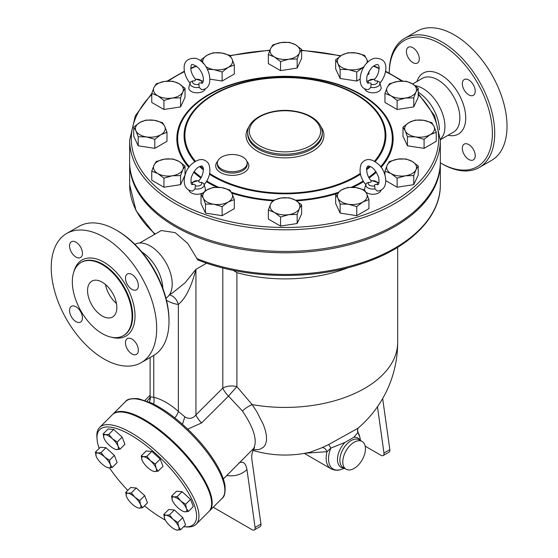 <?xml version="1.0" encoding="UTF-8"?>
<svg xmlns="http://www.w3.org/2000/svg" width="558" height="558" viewBox="0 0 558 558"><rect width="100%" height="100%" fill="white"/><g stroke="black" fill="none" stroke-linecap="round" stroke-linejoin="round"><path stroke-width="0.84" d="M406.412 51.427A9.116 5.259 60 0 1 408.303 47.256A9.116 5.259 60 0 1 415.326 49.697A9.116 5.259 60 0 1 419.302 58.869A9.116 5.259 60 0 1 417.412 63.04A9.116 5.259 60 0 1 410.395 60.599A9.116 5.259 60 0 1 406.412 51.427M475.228 155.731A9.116 5.259 60 0 1 473.337 159.902A9.116 5.259 60 0 1 466.314 157.461A9.116 5.259 60 0 1 462.338 148.288A9.116 5.259 60 0 1 464.228 144.117A9.116 5.259 60 0 1 471.245 146.559A9.116 5.259 60 0 1 475.228 155.731M468.783 79.989A9.116 5.259 60 0 1 474.732 88.025A9.116 5.259 60 0 1 473.337 95.327A9.116 5.259 60 0 1 468.783 94.874A9.116 5.259 60 0 1 462.826 86.846A9.116 5.259 60 0 1 464.228 79.543A9.116 5.259 60 0 1 468.783 79.989M404.71 38.328L417.014 31.22A74.563 43.05 60 0 1 454.296 34.917A74.563 43.05 60 0 1 503.009 100.621A74.563 43.05 60 0 1 491.577 160.376L479.273 167.477A74.563 43.05 60 0 1 441.992 163.78L440.82 163.103A72.91 42.094 -120 0 0 492.372 133.341A72.91 42.094 -120 0 0 440.82 44.047A72.91 42.094 -120 0 0 389.268 73.049L389.268 72.456A74.563 43.05 60 0 1 404.71 38.328A74.563 43.05 60 0 1 441.992 42.017A74.563 43.05 60 0 1 490.705 107.729A74.563 43.05 60 0 1 479.273 167.477M440.332 162.824A72.91 42.094 -120 0 0 440.82 163.103M418.214 92.244A31.067 17.94 60 0 1 439.348 129.923M415.131 85.667A31.067 17.94 60 0 1 422.957 88.52A31.067 17.94 60 0 1 443.268 135.287L440.332 139.884M102.205 315.988A20.716 11.955 60 0 1 88.673 297.735A20.716 11.955 60 0 1 91.847 281.141A20.716 11.955 60 0 1 112.556 293.096A20.716 11.955 60 0 1 112.556 317.014A20.716 11.955 60 0 1 102.205 315.988M105.511 284.51A20.716 11.955 -120 0 0 116.469 303.496M82.445 253.353A9.116 5.259 60 0 1 80.554 257.524A9.116 5.259 60 0 1 71.438 252.258A9.116 5.259 60 0 1 71.438 241.74A9.116 5.259 60 0 1 78.462 244.181A9.116 5.259 60 0 1 82.445 253.353M76 306.767A9.116 5.259 60 0 1 81.949 314.796A9.116 5.259 60 0 1 80.554 322.099A9.116 5.259 60 0 1 71.438 316.839A9.116 5.259 60 0 1 71.438 306.314A9.116 5.259 60 0 1 76 306.767M125.48 342.772A9.116 5.259 60 0 1 127.364 338.601A9.116 5.259 60 0 1 136.48 343.861A9.116 5.259 60 0 1 136.48 354.386A9.116 5.259 60 0 1 129.456 351.945A9.116 5.259 60 0 1 125.48 342.772M131.925 289.358A9.116 5.259 60 0 1 125.968 281.33A9.116 5.259 60 0 1 127.364 274.027A9.116 5.259 60 0 1 136.48 279.286A9.116 5.259 60 0 1 136.48 289.811A9.116 5.259 60 0 1 131.925 289.358M440.325 162.427A155.347 89.685 180 0 1 440.332 163.103A155.347 89.685 180 0 1 344.432 245.966A155.347 89.685 180 0 1 175.142 226.527A155.347 89.685 180 0 1 129.637 163.103A155.347 89.685 180 0 1 129.644 162.427M139.674 243.002L161.241 230.552L175.142 232.616L187.774 243.455L197.755 259.902C244.495 278.763 309.258 280.632 358.982 264.583C408.01 249.475 440.771 217.983 440.332 184.754A155.347 89.685 180 0 1 357.092 264.192A155.347 89.685 180 0 1 196.583 258.5M440.332 140.107L440.332 161.75A155.347 89.685 180 0 1 344.432 244.613A155.347 89.685 180 0 1 175.142 225.174A155.347 89.685 180 0 1 129.637 161.75L129.637 140.107A155.347 89.685 0 0 0 175.142 203.524A155.347 89.685 0 0 0 344.432 222.97A155.347 89.685 0 0 0 440.332 140.107L434.675 115.876L418.214 93.542M102.205 264.576A42.255 24.399 60 0 1 129.805 301.808A42.255 24.399 60 0 1 123.332 335.672A42.255 24.399 60 0 1 81.077 311.273A42.255 24.399 60 0 1 81.077 262.483A42.255 24.399 60 0 1 102.205 264.576M103.962 237.178A74.563 43.05 60 0 1 152.669 302.889A74.563 43.05 60 0 1 141.244 362.637A74.563 43.05 60 0 1 66.674 319.588A74.563 43.05 60 0 1 66.674 233.488A74.563 43.05 60 0 1 103.962 237.178M66.674 233.488L78.978 226.381A74.563 43.05 60 0 1 116.259 230.077A74.563 43.05 60 0 1 116.266 230.077A74.563 43.05 60 0 1 168.99 321.401A74.563 43.05 60 0 1 153.548 355.537L141.244 362.637M117.431 230.754L116.259 230.077L117.438 230.754A72.91 42.094 -120 0 0 117.431 230.754A72.91 42.094 -120 0 1 168.99 320.048L168.99 321.401M141.885 251.993A31.067 17.94 60 0 1 162.824 288.256M118.024 446.198L120.005 449.211L116.594 449.574A9.939 3.432 -134.9 0 0 118.024 446.198A9.939 3.432 -134.9 0 0 112.423 438.762L117.229 442.006L118.024 446.198M104.032 438.253L103.962 438.079A9.939 3.432 -134.9 0 0 104.032 438.253L104.032 438.253A9.939 3.432 -134.9 0 0 109.563 445.514A9.939 3.432 -134.9 0 0 114.864 449.106A9.939 3.432 -134.9 0 0 116.594 449.574L115.088 449.197M105.399 434.703L108.81 434.347L112.423 438.762A9.939 3.432 -134.9 0 0 105.399 434.703A9.939 3.432 -134.9 0 0 103.962 438.079L103.167 433.887L105.399 434.703M142.116 460.238L142.046 460.064A9.939 3.432 -134.9 0 0 142.116 460.238L142.109 460.238A9.939 3.432 -134.9 0 0 147.64 467.499A9.939 3.432 -134.9 0 0 152.941 471.091A9.939 3.432 -134.9 0 0 154.671 471.559L153.171 471.182M156.101 468.183L158.081 471.196L154.671 471.559A9.939 3.432 -134.9 0 0 156.101 468.183A9.939 3.432 -134.9 0 0 150.507 460.748L155.305 463.991L156.101 468.183M141.244 455.872L143.476 456.688A9.939 3.432 -134.9 0 0 142.046 460.064L141.244 455.872L146.161 450.969L151.804 451.429L160.223 459.088L155.305 463.991M146.887 456.332L150.507 460.748A9.939 3.432 -134.9 0 0 143.476 456.688L146.887 456.332L151.804 451.429M172.429 500.505L172.359 500.331A9.939 3.432 -134.9 0 0 172.429 500.505A9.939 3.432 -134.9 0 0 177.96 507.759A9.939 3.432 -134.9 0 0 183.261 511.358A9.939 3.432 -134.9 0 0 184.991 511.819L183.491 511.449M171.564 496.139L173.796 496.955A9.939 3.432 -134.9 0 0 172.359 500.331L171.564 496.139L176.481 491.235L182.124 491.689L177.207 496.592L180.827 501.014A9.939 3.432 -134.9 0 0 173.796 496.955L177.207 496.592M186.421 508.45L188.402 511.463L184.991 511.819A9.939 3.432 -134.9 0 0 186.421 508.45A9.939 3.432 -134.9 0 0 180.827 501.014L185.626 504.258L186.421 508.45M164.673 518.78L163.801 514.413L166.033 515.236A9.939 3.432 -134.9 0 0 164.603 518.605A9.939 3.432 -134.9 0 0 164.673 518.78A9.939 3.432 -134.9 0 0 170.197 526.041A9.939 3.432 -134.9 0 0 175.498 529.64A9.939 3.432 -134.9 0 0 177.228 530.1L175.728 529.73M169.444 514.874L173.064 519.289A9.939 3.432 -134.9 0 0 166.033 515.236L169.444 514.874L174.361 509.97L182.78 517.629L177.863 522.532L178.665 526.724A9.939 3.432 -134.9 0 0 173.064 519.289L177.863 522.532M180.639 529.737L177.228 530.1A9.939 3.432 -134.9 0 0 178.665 526.724L180.639 529.737L185.556 524.834L182.78 517.629M127.956 493.251L131.367 492.888L134.987 497.304A9.939 3.432 -134.9 0 0 127.956 493.251A9.939 3.432 -134.9 0 0 126.52 496.62L125.724 492.428L127.956 493.251M139.786 500.547L140.581 504.739A9.939 3.432 -134.9 0 0 134.987 497.304L139.786 500.547L144.696 495.644L147.472 502.849L142.562 507.752L139.151 508.115A9.939 3.432 -134.9 0 0 140.581 504.739L142.562 507.752M126.589 496.794L126.52 496.62A9.939 3.432 -134.9 0 0 126.589 496.794A9.939 3.432 -134.9 0 0 132.12 504.055A9.939 3.432 -134.9 0 0 137.421 507.654A9.939 3.432 -134.9 0 0 139.151 508.115L137.652 507.745M103.167 433.887L108.078 428.983L113.72 429.444L108.81 434.347M113.72 429.444L122.139 437.102L117.229 442.006M122.139 437.102L124.915 444.308L120.005 449.211M160.223 459.088L162.999 466.293L158.081 471.196M182.124 491.689L190.543 499.354L193.319 506.559L188.402 511.463M190.543 499.354L185.626 504.258M174.361 509.97L168.718 509.51L163.801 514.413M131.367 492.888L136.278 487.985L130.642 487.525L125.724 492.428M136.278 487.985L144.696 495.644M104.667 457.044L109.466 460.287L110.261 464.479A9.939 3.432 -134.9 0 0 104.667 457.044A9.939 3.432 -134.9 0 0 97.636 452.984L101.047 452.622L104.667 457.044M112.242 467.492L108.831 467.848A9.939 3.432 -134.9 0 0 110.261 464.479L112.242 467.492L117.159 462.589L114.383 455.384L109.466 460.287M96.269 456.528L95.404 452.168L97.636 452.984A9.939 3.432 -134.9 0 0 96.206 456.36A9.939 3.432 -134.9 0 0 96.269 456.535A9.939 3.432 -134.9 0 0 101.8 463.789A9.939 3.432 -134.9 0 0 107.101 467.388A9.939 3.432 -134.9 0 0 108.831 467.848L107.331 467.478M101.047 452.622L105.964 447.718L100.321 447.265L95.404 452.168M105.964 447.718L114.383 455.384M397.666 247.32L397.666 342.375A112.674 65.056 180 0 1 252.146 404.599L236.906 386.673A12.429 0.412 -48.7 0 0 228.487 396.117L242.416 410.974C253.876 428.063 257.629 440.541 253.681 448.402L223.346 478.973M233.3 270.344L236.906 272.674L236.906 386.673A12.429 7.177 -0 0 0 222.809 388.089A12.429 4.29 -134.9 0 0 228.487 396.117L201.612 422.929A12.429 4.29 45.1 0 1 195.935 414.901C192.817 418.681 189.12 419.337 184.838 416.854L178.365 411.448A12.429 4.959 -47.9 0 1 174.849 417.928M166.5 300.344A46.398 26.784 -120 0 0 178.365 304.431C185.563 298.572 191.422 286.868 195.935 269.312L185.012 282.878L172.387 292.999L169.506 294.659M348.338 267.638A112.674 65.056 180 0 1 236.906 272.674M112.59 414.524A68.355 23.589 45.1 0 1 112.856 414.238A68.355 23.589 45.1 0 1 177.828 445.975A68.355 23.589 45.1 0 1 209.403 511.023A68.355 23.589 45.1 0 1 209.124 511.288M165.308 520.091A66.695 23.018 45.1 0 1 162.95 518.773A66.695 23.018 45.1 0 1 144.487 505.834M127.789 490.37A66.695 23.018 45.1 0 1 109.487 467.869M99.178 448.402A66.695 23.018 45.1 0 1 97.022 438.979A66.695 23.018 45.1 0 1 163.11 460.657A66.695 23.018 45.1 0 1 184.635 526.794A66.695 23.018 45.1 0 1 183.68 526.71M184.635 526.794L186.672 526.94A68.355 23.589 -134.9 0 0 196.193 524.199A68.355 23.589 -134.9 0 0 164.617 459.157A68.355 23.589 -134.9 0 0 99.645 427.421A68.355 23.589 -134.9 0 0 96.89 436.935L97.022 438.979M99.645 427.421L112.304 414.789A68.355 23.589 45.1 0 1 177.277 446.526A68.355 23.589 45.1 0 1 208.852 511.567L196.193 524.199M201.375 82.975A4.631 2.678 180 0 0 200.378 80.031A4.631 2.678 180 0 0 195.279 79.473L195.279 79.473C195.691 80.645 194.881 81.112 192.852 80.868L190.487 82.005L190.139 82.877A7.059 4.073 0 0 0 199.185 87.418L198.941 84.384C198.529 83.219 199.339 82.751 201.368 82.989M205.316 88.68A8.286 4.785 180 0 1 195.886 92.747A8.286 4.785 180 0 1 188.925 87.264L190.139 82.877A7.059 4.073 0 0 1 190.362 82.319M190.25 83.435C186.456 78.887 184.419 73.949 184.133 68.62C183.84 61.778 187.369 58.311 194.735 58.213C209.48 60.452 216.406 89.475 201.557 89.601L199.185 87.418M379.719 83.435C383.513 78.887 385.557 73.949 385.836 68.62C386.136 61.778 382.6 58.311 375.234 58.213C360.496 60.452 353.563 89.475 368.413 89.601L370.784 87.418A7.059 4.073 0 0 0 379.838 82.877L381.044 87.264A8.286 4.785 180 0 1 374.083 92.747A8.286 4.785 180 0 1 364.653 88.68M370.784 87.418L371.028 84.384C371.44 83.219 370.631 82.751 368.608 82.989L368.838 82.961C366.962 84.049 366.348 81.719 367.018 75.965C369.835 69.052 373.107 65.286 376.838 64.665C377.752 64.1 378.512 64.874 379.126 66.988C379.07 71.891 377.633 75.895 374.802 78.985L366.732 81.259M368.601 82.975A4.631 2.678 180 0 1 369.591 80.031A4.631 2.678 180 0 1 374.697 79.473C374.285 80.645 375.095 81.112 377.117 80.868L379.489 82.005L379.838 82.877A7.059 4.073 0 0 0 379.607 82.319M377.124 184.447A4.631 2.678 180 0 0 376.134 181.503A4.631 2.678 180 0 0 371.028 180.945L371.028 180.945C371.44 182.11 370.631 182.578 368.608 182.34L366.236 183.477L365.888 184.349A7.059 4.073 0 0 0 374.934 188.883L377.306 191.073C390.195 189.985 386.408 170.922 378.561 164.408C371.293 158.102 365.504 157.935 361.2 163.906C358.752 171.236 360.356 178.239 366.006 184.907M381.065 190.145A8.286 4.785 180 0 1 378.722 192.873A8.286 4.785 180 0 1 365.874 192.057M364.681 190.236A8.286 4.785 180 0 1 364.681 188.737L365.888 184.349A7.059 4.073 0 0 1 366.111 183.791M377.117 184.454C375.095 184.217 374.285 184.684 374.697 185.856L374.934 188.883M203.238 81.259L195.167 78.985C191.303 73.691 190.02 69.206 191.31 65.53C191.22 63.584 193.507 64.303 198.188 67.692C205.602 75.686 203.635 85.137 201.131 82.961L201.194 82.968M203.963 184.907C209.62 178.239 211.217 171.236 208.769 163.906C204.465 157.935 198.676 158.102 191.408 164.408C183.561 170.922 179.774 189.985 192.663 191.073L195.035 188.883L195.279 185.856C195.691 184.684 194.881 184.217 192.852 184.454L193.089 184.433C191.206 185.521 190.599 183.191 191.261 177.437C194.079 170.518 197.358 166.751 201.089 166.138C201.996 165.573 202.763 166.347 203.37 168.46C203.321 173.364 201.877 177.36 199.053 180.457L190.982 182.731M192.845 184.447A4.631 2.678 180 0 1 193.835 181.503A4.631 2.678 180 0 1 198.941 180.945L198.941 180.945C198.529 182.11 199.339 182.578 201.368 182.34L203.733 183.477L204.082 184.349A7.059 4.073 0 0 0 203.858 183.791M202.582 193.075A8.286 4.785 180 0 1 191.248 192.873A8.286 4.785 180 0 1 188.904 190.145M195.035 188.883A7.059 4.073 0 0 0 204.082 184.349L205.288 188.737A8.286 4.785 180 0 1 204.681 191.429M402.988 127.119L409.07 122.516A14.913 8.607 0 0 0 405.213 130.837L402.988 127.119L402.988 136.18L407.445 145.784L407.445 136.724L405.213 130.837A14.913 8.607 0 0 0 415.759 136.919L407.445 136.724M430.162 134.694L424.073 139.298L415.759 136.919A14.913 8.607 0 0 0 430.162 134.694A14.913 8.607 0 0 0 434.026 126.38L436.251 132.267L430.162 134.694M415.159 120.089L423.48 120.291A14.913 8.607 0 0 0 409.07 122.516L415.159 120.089M423.48 120.291L431.794 122.662L434.026 126.38A14.913 8.607 0 0 0 423.48 120.291M389.407 161.527L397.721 159.156A14.913 8.607 0 0 0 387.175 165.245L389.407 161.527M391.032 173.559L384.95 171.132L387.175 165.245A14.913 8.607 0 0 0 391.032 173.559A14.913 8.607 0 0 0 405.443 175.784L397.122 178.162L391.032 173.559M406.036 158.953L412.125 161.381A14.913 8.607 0 0 0 397.721 159.156L406.036 158.953M415.989 169.702L413.757 175.589L405.443 175.784A14.913 8.607 0 0 0 415.989 169.702A14.913 8.607 0 0 0 412.125 161.381L418.214 165.984L415.989 169.702M347.843 187.404L356.164 187.607A14.913 8.607 0 0 0 341.754 189.832L347.843 187.404M337.897 198.153L335.665 194.435L341.754 189.832A14.913 8.607 0 0 0 337.897 198.153A14.913 8.607 0 0 0 348.443 204.235L340.122 204.04L337.897 198.153M364.479 189.978L366.704 193.696A14.913 8.607 0 0 0 356.164 187.607L364.479 189.978M362.846 202.01L356.757 206.613L348.443 204.235A14.913 8.607 0 0 0 362.846 202.01A14.913 8.607 0 0 0 366.704 193.696L368.936 199.583L362.846 202.01M289.442 197.818L295.531 200.245A14.913 8.607 0 0 0 281.127 198.02L289.442 197.818M270.581 204.109L272.806 200.392L281.127 198.02A14.913 8.607 0 0 0 270.581 204.109A14.913 8.607 0 0 0 274.438 212.424L268.349 209.996L270.581 204.109M301.62 204.849L299.388 208.566A14.913 8.607 0 0 0 295.531 200.245L301.62 204.849L301.62 213.909L297.163 223.514L280.528 226.088L280.528 217.027L274.438 212.424A14.913 8.607 0 0 0 288.842 214.649L280.528 217.027M299.388 208.566L297.163 214.453L288.842 214.649A14.913 8.607 0 0 0 299.388 208.566M229.847 189.978L232.072 193.696A14.913 8.607 0 0 0 221.526 187.607L229.847 189.978M207.123 189.832L213.212 187.404L221.526 187.607A14.913 8.607 0 0 0 207.123 189.832A14.913 8.607 0 0 0 203.265 198.153L201.033 194.435L207.123 189.832M234.304 199.583L228.215 202.01A14.913 8.607 0 0 0 232.072 193.696L234.304 199.583L234.304 208.643L222.126 215.674L205.49 213.1L205.49 204.04L203.265 198.153A14.913 8.607 0 0 0 213.812 204.235L205.49 204.04M228.215 202.01L222.126 206.613L213.812 204.235A14.913 8.607 0 0 0 228.215 202.01M185.026 165.984L182.794 169.702A14.913 8.607 0 0 0 178.937 161.381L185.026 165.984L185.026 175.045L180.569 184.649L180.569 175.589L172.248 175.784A14.913 8.607 0 0 0 182.794 169.702L180.569 175.589M164.533 159.156L172.847 158.953L178.937 161.381A14.913 8.607 0 0 0 164.533 159.156A14.913 8.607 0 0 0 153.987 165.245L156.212 161.527L164.533 159.156M157.844 173.559L151.755 171.132L153.987 165.245A14.913 8.607 0 0 0 157.844 173.559A14.913 8.607 0 0 0 172.248 175.784L163.933 178.162L157.844 173.559M166.988 132.267L160.899 134.694A14.913 8.607 0 0 0 164.756 126.38L166.988 132.267L166.988 141.327L154.81 148.358L154.81 139.298L146.496 136.919A14.913 8.607 0 0 0 160.899 134.694L154.81 139.298M154.21 120.291L162.531 122.662L164.756 126.38A14.913 8.607 0 0 0 154.21 120.291A14.913 8.607 0 0 0 139.807 122.516L145.896 120.089L154.21 120.291M135.95 130.837L133.718 127.119L139.807 122.516A14.913 8.607 0 0 0 135.95 130.837A14.913 8.607 0 0 0 146.496 136.919L138.175 136.724L135.95 130.837M180.569 97.859L172.248 98.055A14.913 8.607 0 0 0 182.794 91.972L180.569 97.859L180.569 106.92L163.933 109.494L163.933 100.433L157.844 95.83A14.913 8.607 0 0 0 172.248 98.055L163.933 100.433M178.937 83.651L185.026 88.255L182.794 91.972A14.913 8.607 0 0 0 178.937 83.651A14.913 8.607 0 0 0 164.533 81.426L172.847 81.224L178.937 83.651M153.987 87.515L156.212 83.798L164.533 81.426A14.913 8.607 0 0 0 153.987 87.515A14.913 8.607 0 0 0 157.844 95.83L151.755 93.402L153.987 87.515M222.126 71.982L213.812 69.604A14.913 8.607 0 0 0 228.215 67.379L222.126 71.982L222.126 81.043L210.087 79.18M232.072 59.064L234.304 64.951L228.215 67.379A14.913 8.607 0 0 0 232.072 59.064A14.913 8.607 0 0 0 221.526 52.975L229.847 55.347L232.072 59.064M205.679 66.409A14.913 8.607 0 0 0 213.812 69.604L207.402 69.283M203.265 63.521L201.033 59.804L207.123 55.2L213.212 52.773L221.526 52.975A14.913 8.607 0 0 0 207.123 55.2A14.913 8.607 0 0 0 203.175 63.312M280.528 61.568L274.438 56.965A14.913 8.607 0 0 0 288.842 59.19L280.528 61.568L280.528 70.629L268.349 63.598L268.349 54.538L270.581 48.651A14.913 8.607 0 0 0 274.438 56.965L268.349 54.538M299.388 53.108L297.163 58.995L288.842 59.19A14.913 8.607 0 0 0 299.388 53.108A14.913 8.607 0 0 0 295.531 44.786L301.62 49.39L299.388 53.108M281.127 42.561L289.442 42.359L295.531 44.786A14.913 8.607 0 0 0 281.127 42.561A14.913 8.607 0 0 0 270.581 48.651L272.806 44.933L281.127 42.561M340.122 69.408L337.897 63.521A14.913 8.607 0 0 0 348.443 69.604L340.122 69.408L340.122 78.469L335.665 68.864L335.665 59.804L341.754 55.2A14.913 8.607 0 0 0 337.897 63.521L335.665 59.804M364.088 66.709L356.757 71.982L348.443 69.604A14.913 8.607 0 0 0 362.846 67.379A14.913 8.607 0 0 0 364.29 66.409M366.794 63.312A14.913 8.607 0 0 0 366.704 59.064L367.973 62.161M356.164 52.975L364.479 55.347L366.704 59.064A14.913 8.607 0 0 0 356.164 52.975A14.913 8.607 0 0 0 341.754 55.2L347.843 52.773L356.164 52.975M424.073 139.298L424.073 148.358L436.251 141.327L436.251 132.267M424.073 148.358L407.445 145.784M418.214 165.984L418.214 175.045L413.757 184.649L413.757 175.589M413.757 184.649L397.122 187.223L397.122 178.162M384.95 175.149L384.95 171.132M397.122 187.223L385.843 180.708M368.936 199.583L368.936 208.643L356.757 215.674L356.757 206.613M356.757 215.674L340.122 213.1L340.122 204.04M340.122 213.1L335.665 203.496L335.665 194.435M297.163 223.514L297.163 214.453M280.528 226.088L268.349 219.057L268.349 209.996M222.126 215.674L222.126 206.613M205.49 213.1L201.033 203.496L201.033 194.435M180.569 184.649L163.933 187.223L151.755 180.192L151.755 171.132M163.933 187.223L163.933 178.162M154.81 148.358L138.175 145.784L133.718 136.18L133.718 127.119M138.175 145.784L138.175 136.724M163.933 109.494L151.755 102.463L151.755 93.402M180.569 106.92L185.026 97.315L185.026 88.255M201.033 61.345L201.033 59.804M222.126 81.043L234.304 74.012L234.304 64.951M297.163 58.995L297.163 68.055L301.62 58.45L301.62 49.39M367.331 74.932L368.936 74.012L368.936 71.459M359.882 79.236L356.757 81.043L356.757 71.982M297.163 68.055L280.528 70.629M356.757 81.043L340.122 78.469M384.95 93.402L387.175 87.515A14.913 8.607 0 0 0 391.032 95.83L384.95 93.402L384.95 102.463L397.122 109.494L397.122 100.433L391.032 95.83A14.913 8.607 0 0 0 405.443 98.055L397.122 100.433M415.989 91.972L413.757 97.859L405.443 98.055A14.913 8.607 0 0 0 415.989 91.972A14.913 8.607 0 0 0 412.125 83.651L418.214 88.255L415.989 91.972M389.407 83.798L397.721 81.426A14.913 8.607 0 0 0 387.175 87.515L389.407 83.798M397.721 81.426L406.036 81.224L412.125 83.651A14.913 8.607 0 0 0 397.721 81.426M413.757 97.859L413.757 106.92L418.214 97.315L418.214 88.255M413.757 106.92L397.122 109.494M221.714 169.193A14.913 8.607 180 0 1 217.348 163.103A14.913 8.607 180 0 1 232.261 154.496A14.913 8.607 180 0 1 247.173 163.103A14.913 8.607 180 0 1 237.966 171.062A14.913 8.607 180 0 1 221.714 169.193M305.08 453.242L326.995 451.687A4.973 3.327 63.5 0 0 322.029 447.69L310.576 452.106M344.537 468.315L340.987 469.473C337.911 470.687 334.57 470.45 330.964 468.769A23.199 13.392 -60 0 1 326.995 451.687L330.789 448.144A4.973 0.642 65.6 0 0 328.606 444.593L322.029 447.69M358.271 427.965A4.973 4.841 -145.2 0 0 357.894 432.499L359.784 436.914A22.348 12.904 -60 0 0 357.894 432.499L353.849 437.277L344.97 442.403A16.873 9.744 -60 0 0 337.485 458.92A16.873 9.744 -60 0 0 344.042 468.029M340.987 469.473A22.348 12.904 -60 0 1 330.789 448.144L344.963 442.403M253.29 449.804L259.351 449.497L263.474 447.286L265.469 444.468L266.48 440.722L266.48 436.126L265.475 430.811L263.481 424.833L256.757 411.609L252.146 404.599A12.429 4.241 -35.2 0 0 242.416 410.974M354.114 468.427A16.022 9.249 -60 0 1 346.106 469.215A16.022 9.249 -60 0 1 346.106 450.718A16.022 9.249 -60 0 1 362.128 441.469A16.022 9.249 -60 0 1 364.583 454.31A16.022 9.249 -60 0 1 354.114 468.427M377.473 406.733L383.974 453.054A4.143 2.392 60 0 1 383.158 455.565A4.143 2.392 60 0 1 381.086 455.356L365.183 446.177M253.681 448.409L254.567 447.642C252.188 451.471 251.302 455.468 251.902 459.639L260.949 524.081L255.09 527.463A4.143 2.392 60 0 1 254.274 529.974A4.143 2.392 60 0 1 252.202 529.772L213.191 507.243M187.718 429.116L201.612 422.929M150.032 397.617L147.096 401.16M226.792 475.535C234.848 476.609 241.565 474.621 246.964 469.571C245.75 462.931 242.967 460.775 238.615 463.112M246.964 469.571L255.09 527.463M383.158 455.565L389.017 452.182A4.143 2.392 -120 0 0 389.833 449.671L382.655 398.551M254.274 529.974L260.133 526.592A4.143 2.392 -120 0 0 260.949 524.081M153.645 404.083A12.429 8.851 104.1 0 0 153.757 397.24C161.959 399.368 170.162 404.104 178.365 411.448L178.365 304.431A16.573 12.457 96.3 0 0 169.367 294.868M153.757 355.411L153.757 397.24L150.332 396.933L150.116 396.459L149.614 399.075L150.332 398.035M134.883 244.334A31.067 17.94 60 0 1 150.242 245.973A31.067 17.94 60 0 1 170.49 273.197A31.067 17.94 60 0 1 165.949 298.146M417 81.454A35.21 20.332 60 0 1 440.82 74.828A35.21 20.332 60 0 1 465.449 113.567A35.21 20.332 60 0 1 448.067 135.266M440.59 139.584L453.424 132.176A31.067 17.94 -120 0 0 458.188 107.276A31.067 17.94 -120 0 0 437.89 79.899A31.067 17.94 -120 0 0 422.357 78.364L412.648 83.965M155.201 234.039A155.347 89.685 180 0 1 129.637 184.754L129.637 163.103M81.077 262.483L81.663 262.148A42.255 24.399 60 0 1 102.791 264.241A42.255 24.399 60 0 1 130.391 301.473A42.255 24.399 60 0 1 123.918 335.33L123.332 335.672M111.907 337.311A43.908 25.354 -120 0 0 134.75 311.211A43.908 25.354 -120 0 0 103.962 262.211A43.908 25.354 -120 0 0 73.942 271.558M222.809 267.945L222.809 388.089L195.935 414.901L195.935 269.312L206.606 263.153M198.941 84.384A4.631 2.678 180 0 1 193.835 83.819A4.631 2.678 180 0 1 192.852 80.868M377.117 80.868A4.631 2.678 180 0 1 376.141 83.819A4.631 2.678 180 0 1 371.028 84.384M374.697 185.856A4.631 2.678 180 0 1 369.584 185.291A4.631 2.678 180 0 1 368.608 182.34M201.368 182.34A4.631 2.678 180 0 1 200.385 185.291A4.631 2.678 180 0 1 195.279 185.856M247.173 163.103L247.173 164.457A14.913 8.607 180 0 1 237.966 172.415A14.913 8.607 180 0 1 221.714 170.546A14.913 8.607 180 0 1 217.348 164.457L217.348 163.103M217.697 161.248A16.573 9.57 0 0 0 220.543 172.575A16.573 9.57 0 0 0 242.172 173.475A16.573 9.57 0 0 0 246.817 161.248M360.28 173.44A100.084 57.788 180 0 1 214.216 176.23A100.084 57.788 180 0 1 209.696 173.44M203.419 168.858A100.084 57.788 180 0 1 200.413 166.27M195.481 161.234A100.084 57.788 180 0 1 284.985 77.583A100.084 57.788 180 0 1 374.488 161.234M369.556 166.27A100.084 57.788 180 0 1 366.55 168.858M249.021 126.75A38.941 22.48 0 0 0 257.447 151.267A38.941 22.48 0 0 0 306.628 154.057A38.941 22.48 0 0 0 320.948 126.75M322.266 132.665L322.266 134.018A37.281 21.525 180 0 1 299.255 153.903A37.281 21.525 180 0 1 258.619 149.237A37.281 21.525 180 0 1 247.703 134.018L247.703 132.665A37.281 21.525 0 0 0 258.619 147.884A37.281 21.525 0 0 0 299.255 152.55A37.281 21.525 0 0 0 322.266 132.665C322.071 126.68 318.737 121.609 312.264 117.452C307.284 114.32 301.292 112.214 294.289 111.133C272.067 107.352 247.159 118.024 247.703 132.665M259.791 145.854A35.628 20.569 180 0 1 275.764 111.447A35.628 20.569 180 0 1 319.399 136.633A35.628 20.569 180 0 1 259.791 145.854M418.214 94.518A153.687 88.729 180 0 1 378.443 209.194A153.687 88.729 180 0 1 176.314 201.494A153.687 88.729 180 0 1 151.755 94.518M168.188 81.084A153.687 88.729 180 0 1 184.461 71.633M190.766 68.655A153.687 88.729 180 0 1 196.493 66.207M230.224 55.842A153.687 88.729 180 0 1 269.807 50.457M301.62 50.541A153.687 88.729 180 0 1 340.457 56.002M373.476 66.207A153.687 88.729 180 0 1 379.203 68.655M385.515 71.633A153.687 88.729 180 0 1 401.767 81.07M206.369 181.629A108.147 62.44 0 0 0 208.511 182.905A108.147 62.44 0 0 0 216.846 187.244M231.8 193.124A108.147 62.44 0 0 0 272.513 200.775M296.5 200.838A108.147 62.44 0 0 0 336.572 193.633M353.033 187.286A108.147 62.44 0 0 0 363.607 181.629M369.138 177.974A108.147 62.44 0 0 0 376.329 172.178M381.086 167.393A108.147 62.44 0 0 0 284.985 76.313A108.147 62.44 0 0 0 188.883 167.393M193.64 172.178A108.147 62.44 0 0 0 200.838 177.974M218.701 187.3A107.324 61.959 180 0 1 209.097 182.382A107.324 61.959 180 0 1 206.753 180.987M201.222 177.311A107.324 61.959 180 0 1 194.086 171.515M189.378 166.723A107.324 61.959 180 0 1 284.985 76.613A107.324 61.959 180 0 1 380.591 166.723M375.883 171.515A107.324 61.959 180 0 1 368.747 177.311M363.216 180.987A107.324 61.959 180 0 1 351.401 187.244M337.981 192.454A107.324 61.959 180 0 1 295.51 200.231M273.378 200.169A107.324 61.959 180 0 1 231.34 192.238M209.515 174.229A100.914 58.262 0 0 0 213.63 176.746A100.914 58.262 0 0 0 360.454 174.229M366.508 169.89A100.914 58.262 0 0 0 370.4 166.577M375.199 161.667A100.914 58.262 0 0 0 284.985 77.29A100.914 58.262 0 0 0 194.77 161.667M199.569 166.577A100.914 58.262 0 0 0 203.461 169.89M397.666 342.375A112.674 112.674 0 0 1 357.873 428.3L328.606 444.593M346.106 469.215L343.177 467.527A16.022 9.249 -60 0 1 343.177 449.03A16.022 9.249 -60 0 1 359.199 439.781L362.128 441.469M353.849 437.277A16.873 9.744 -60 0 1 360.063 440.283M125.515 401.607A68.355 23.589 45.1 0 1 190.494 433.343A68.355 23.589 45.1 0 1 222.07 498.392C224.518 496.892 225.488 492.581 224.972 485.453C223.995 479.413 221.177 472.424 216.525 464.493C210.045 453.57 201.417 442.724 190.648 431.962C177.263 418.793 164.233 409.16 151.574 403.071L138.517 398.74C131.283 398.217 126.952 399.172 125.515 401.607L112.856 414.238M389.833 449.671L383.974 453.054M184.838 416.854L182.473 424.296M149.37 402.088A12.429 11.425 152.7 0 0 150.332 396.933M440.332 184.754L440.332 163.103M114.864 449.106L115.234 449.26M152.941 471.091L153.317 471.245M183.261 511.358L183.631 511.512M175.498 529.64L175.875 529.793M137.421 507.654L137.791 507.808M107.101 467.388L107.471 467.541M378.994 182.731L370.917 180.45C368.092 177.36 366.655 173.364 366.599 168.46C367.213 166.347 367.973 165.573 368.887 166.138C372.618 166.751 375.89 170.518 378.708 177.437C379.37 183.191 378.763 185.521 376.887 184.433M402.716 81.063L385.592 71.18M379.217 68.195L373.867 65.928M340.854 55.744L301.62 50.234M269.933 50.143L230.008 55.549M196.102 65.928L190.759 68.195M184.377 71.18L167.149 81.133M151.755 93.542L135.294 115.876L129.637 140.107M358.348 427.846C357.385 428.746 357.35 430.378 358.236 432.75M360.559 440.562L359.784 436.914M330.964 468.769L304.312 453.382M253.032 450.425A112.674 112.674 0 0 0 310.583 452.106M209.403 511.023L222.07 498.392M154.726 234.311L136.089 210.715L129.637 184.754M150.116 395.21L144.934 400.379M150.116 357.518L150.116 396.459"/></g></svg>
